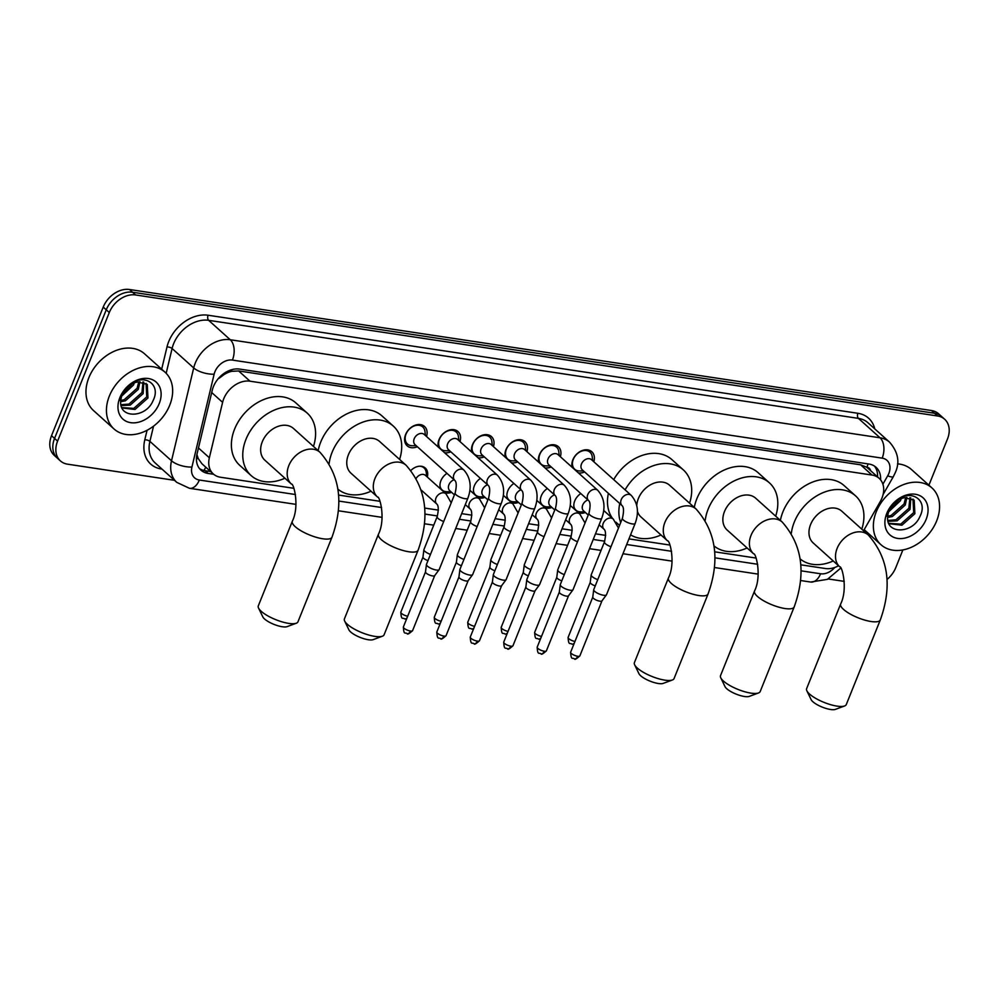 <?xml version="1.0" encoding="UTF-8"?>
<svg xmlns="http://www.w3.org/2000/svg" width="999" height="999" viewBox="0 0 999 999"><rect width="100%" height="100%" fill="white"/><g stroke="black" fill="none" stroke-linecap="round" stroke-linejoin="round"><path stroke-width="1.5" d="M451.573 492.307A12.213 9.091 -48.1 0 1 444.605 492.582M440.859 489.21A12.213 9.091 -48.1 0 1 440.909 480.706A12.213 9.091 -48.1 0 1 447.003 473.364M485.027 497.352A12.213 9.091 -48.1 0 1 478.059 497.627M474.313 494.268A12.213 9.091 -48.1 0 1 474.363 485.764A12.213 9.091 -48.1 0 1 480.457 478.409M518.481 502.397A12.213 9.091 -48.1 0 1 511.513 502.684M507.767 499.313A12.213 9.091 -48.1 0 1 507.817 490.809A12.213 9.091 -48.1 0 1 513.911 483.466M551.935 507.442A12.213 9.091 -48.1 0 1 544.979 507.729M541.221 504.358A12.213 9.091 -48.1 0 1 541.283 495.854A12.213 9.091 -48.1 0 1 547.365 488.511M585.389 512.499A12.213 9.091 -48.1 0 1 578.433 512.774M574.675 509.403A12.213 9.091 -48.1 0 1 574.737 500.911A12.213 9.091 -48.1 0 1 580.819 493.556M417.357 446.74A12.987 9.665 -48.1 0 1 407.167 445.816A12.987 9.665 -48.1 0 1 405.569 434.602A12.987 9.665 -48.1 0 1 424.525 426.486A12.987 9.665 -48.1 0 1 426.548 436.526M450.824 451.798A12.987 9.665 -48.1 0 1 444.555 452.697M438.374 447.152A12.987 9.665 -48.1 0 1 439.023 439.647A12.987 9.665 -48.1 0 1 457.979 431.531A12.987 9.665 -48.1 0 1 460.002 441.57M484.278 456.843A12.987 9.665 -48.1 0 1 478.009 457.754M471.828 452.197A12.987 9.665 -48.1 0 1 472.477 444.692A12.987 9.665 -48.1 0 1 491.433 436.588A12.987 9.665 -48.1 0 1 493.456 446.628M517.732 461.888A12.987 9.665 -48.1 0 1 511.463 462.799M505.282 457.255A12.987 9.665 -48.1 0 1 505.931 449.75A12.987 9.665 -48.1 0 1 524.9 441.633A12.987 9.665 -48.1 0 1 526.91 451.673M551.186 466.933A12.987 9.665 -48.1 0 1 544.917 467.844M538.736 462.3A12.987 9.665 -48.1 0 1 539.385 454.795A12.987 9.665 -48.1 0 1 558.354 446.678A12.987 9.665 -48.1 0 1 560.364 456.718M584.64 471.99A12.987 9.665 -48.1 0 1 578.371 472.889M572.19 467.345A12.987 9.665 -48.1 0 1 572.839 459.84A12.987 9.665 -48.1 0 1 591.808 451.735A12.987 9.665 -48.1 0 1 593.818 461.763M863.548 530.744L880.256 501.573A22.902 17.045 131.9 0 0 881.955 498.089A22.902 17.045 131.9 0 0 879.145 478.321A22.902 17.045 131.9 0 0 872.002 475.049L250.025 381.193A22.902 17.045 131.9 0 0 222.602 402.335L209.353 457.767A22.902 17.045 131.9 0 0 213.311 473.963A22.902 17.045 131.9 0 0 220.454 477.235L293.868 488.311M224.063 374.588A22.902 17.045 -48.1 0 1 231.606 371.341L231.281 371.291A7.63 5.682 131.9 0 0 224.063 374.588L219.031 378.346A22.902 9.003 13.4 0 1 218.556 378.334M870.666 470.704A7.63 5.682 131.9 0 0 866.907 467.207L866.583 467.17A22.902 17.045 -48.1 0 1 867.769 468.106L879.145 478.321M196.903 454.508L198.264 458.641L201.91 463.723L213.311 473.963M866.583 467.17L860.601 464.81L238.624 370.954L231.606 371.341M800.736 564.81L825.386 568.518A22.902 17.045 131.9 0 0 838.561 565.746M338.524 495.054L379.982 501.311M424.637 508.054L438.411 510.127M461.675 513.636L471.865 515.172M495.129 518.681L505.319 520.229M528.583 523.738L538.773 525.274M562.037 528.783L572.227 530.319M595.491 533.828L605.681 535.377M628.945 538.886L669.967 545.067M714.622 551.81L756.081 558.066M410.976 470.392A12.213 9.091 -48.1 0 1 425.274 468.032A12.213 9.091 -48.1 0 1 427.297 477.035M174.488 480.319L67.545 464.173A22.902 17.045 -48.1 0 1 60.402 460.901A22.902 17.045 -48.1 0 1 57.592 441.133L109.291 312.537L106.256 309.802A22.902 17.045 -48.1 0 1 132.542 292.232L934.49 413.249A22.902 17.045 -48.1 0 1 941.62 416.521A22.902 17.045 -48.1 0 0 934.49 413.249L132.542 292.232A22.902 17.045 -48.1 0 0 106.256 309.802L54.558 438.411L106.256 309.802L103.222 307.08A22.902 17.045 -48.1 0 1 129.508 289.51L931.455 410.527A22.902 17.045 -48.1 0 1 938.598 413.798L944.654 419.243A22.902 17.045 -48.1 0 1 947.477 439.011L928.908 485.189M60.402 460.901L57.38 458.179A22.902 17.045 -48.1 0 1 54.558 438.411A22.902 17.045 -48.1 0 0 57.38 458.179L54.346 455.457A22.902 17.045 -48.1 0 1 51.523 435.689L103.222 307.08M880.581 479.857A22.902 17.045 131.9 0 0 876.061 467.32A22.902 17.045 131.9 0 0 868.918 464.036L239.685 369.093A22.902 17.045 131.9 0 0 212.263 390.222L197.028 453.983A22.902 17.045 131.9 0 0 200.986 470.179A22.902 17.045 131.9 0 0 208.129 473.451L213.686 474.288M874.437 466.071A22.902 17.045 -48.1 0 1 877.559 476.91M902.884 549.925L895.778 567.619A22.902 17.045 -48.1 0 1 886.962 579.507M109.291 312.537A22.902 17.045 -48.1 0 1 135.577 294.955L937.524 415.971A22.902 17.045 -48.1 0 1 944.654 419.243M844.255 581.381L828.208 578.958M210.639 471.565L205.095 470.729A22.902 17.045 -48.1 0 1 199.575 468.693M876.273 511.775A38.162 28.409 -48.1 0 1 931.967 487.949A38.162 28.409 -48.1 0 1 936.662 520.891A38.162 28.409 -48.1 0 1 880.968 544.717A38.162 28.409 -48.1 0 1 876.273 511.775M897.527 463.861A38.162 28.409 -48.1 0 1 911.5 469.555L931.967 487.949M887.799 515.746C884.777 534.752 912.736 534.178 919.892 516.558C928.995 499.213 909.402 487.874 895.216 501.698L887.487 512.587L886.313 516.296L887.674 512.375C891.807 503.758 897.427 498.876 904.52 497.702A17.245 12.837 -48.1 0 0 889.035 510.864A17.245 12.837 -48.1 0 0 887.799 515.746M926.16 519.305A24.875 18.519 -48.1 0 1 897.601 538.399A24.875 18.519 -48.1 0 1 886.787 513.361A24.875 18.519 -48.1 0 1 915.346 494.268A24.875 18.519 -48.1 0 1 926.16 519.305M888.748 523.301L900.736 524.113L913.685 512.612L912.986 499.063M888.935 523.713L901.935 525.187L914.884 513.698L914.185 500.137L904.52 497.702M887.899 520.454L895.916 519.78L908.865 508.291L909.914 497.639M888.074 521.291L897.114 520.866L910.077 509.365L910.776 497.902M887.736 516.233L891.096 515.459L904.058 503.958L905.706 497.49M887.674 517.432L892.307 516.545L905.256 505.044L906.892 497.377M889.535 509.715L899.287 499.512M888.698 511.763L900.436 500.711L901.273 498.613M109.353 396.054A38.162 28.409 -48.1 0 1 165.047 372.215A38.162 28.409 -48.1 0 1 169.743 405.157A38.162 28.409 -48.1 0 1 114.048 428.996A38.162 28.409 -48.1 0 1 109.353 396.054M114.048 428.996L93.569 410.601A38.162 28.409 -48.1 0 1 88.874 377.659A38.162 28.409 -48.1 0 1 144.568 353.821L165.047 372.215M120.867 400.012C117.857 419.018 145.817 418.444 152.972 400.824C162.075 383.479 142.47 372.14 128.297 385.976L120.567 396.853L119.393 400.574L120.754 396.64C124.887 388.024 130.507 383.141 137.6 381.98A17.245 12.837 -48.1 0 0 122.103 395.142A17.245 12.837 -48.1 0 0 120.867 400.012M159.228 403.571A24.875 18.519 -48.1 0 1 130.669 422.664A24.875 18.519 -48.1 0 1 119.855 397.639A24.875 18.519 -48.1 0 1 148.414 378.534A24.875 18.519 -48.1 0 1 159.228 403.571M121.828 407.58L133.804 408.379L146.753 396.878L146.066 383.329M122.015 407.979L135.015 409.465L147.964 397.964L147.265 384.403L137.6 381.98M120.966 404.72L128.983 404.058L141.945 392.557L142.994 381.918M121.154 405.569L130.195 405.132L143.144 393.643L143.844 382.167M120.817 400.512L124.176 399.725L137.125 388.236L138.786 381.755M120.742 401.698L125.375 400.811L138.324 389.31L139.972 381.643M122.615 393.993L132.368 383.791M121.766 396.029L133.516 384.99L134.353 382.879M844.605 705.968L835.401 709.39A13.736 4.033 -158.1 0 1 830.556 709.49A13.736 4.033 -158.1 0 1 811.138 699.637L806.867 690.796A21.366 6.281 21.9 0 0 837.075 706.131A21.366 6.281 21.9 0 0 844.605 705.968A21.366 6.281 21.9 0 0 846.278 704.557L880.294 619.954A21.366 6.281 -158.1 0 1 871.091 621.515A21.366 6.281 -158.1 0 1 849.799 613.798A21.366 6.281 -158.1 0 1 840.646 604.008L806.63 688.623A21.366 6.281 21.9 0 0 806.867 690.796M839.759 566.833A21.366 15.909 131.9 0 1 837.137 548.376A21.366 15.909 131.9 0 1 861.662 531.98A21.366 15.909 131.9 0 1 868.331 535.039L841.782 511.188A21.366 15.909 131.9 0 0 810.589 524.537A21.366 15.909 131.9 0 0 813.223 542.981L839.759 566.833C842.007 565.646 848.114 589.035 840.646 604.008M791.358 533.229A41.97 31.244 -48.1 0 1 794.292 522.077A41.97 31.244 -48.1 0 1 855.556 495.866A41.97 31.244 -48.1 0 1 861.787 529.158M780.394 520.404A41.97 31.244 -48.1 0 1 782.916 511.863A41.97 31.244 -48.1 0 1 844.18 485.639L855.556 495.866M833.228 560.963A41.97 31.244 -48.1 0 1 800.099 558.878M758.491 692.969L749.287 696.39A13.736 4.033 -158.1 0 1 744.442 696.49A13.736 4.033 -158.1 0 1 725.024 686.638L720.754 677.797A21.366 6.281 21.9 0 0 750.961 693.131A21.366 6.281 21.9 0 0 758.491 692.969A21.366 6.281 21.9 0 0 760.177 691.57L794.18 606.955A21.366 6.281 -158.1 0 1 784.977 608.528A21.366 6.281 -158.1 0 1 763.686 600.799A21.366 6.281 -158.1 0 1 754.532 591.021L720.516 675.624A21.366 6.281 21.9 0 0 720.754 677.797M753.646 553.833A21.366 15.909 131.9 0 1 751.023 535.389A21.366 15.909 131.9 0 1 775.549 518.981A21.366 15.909 131.9 0 1 782.217 522.04L755.669 498.201A21.366 15.909 131.9 0 0 724.487 511.538A21.366 15.909 131.9 0 0 727.11 529.994L753.646 553.833C755.893 552.659 762 576.036 754.532 591.021M705.244 520.242A41.97 31.244 -48.1 0 1 708.179 509.078A41.97 31.244 -48.1 0 1 769.442 482.867A41.97 31.244 -48.1 0 1 775.674 516.171M694.28 507.405A41.97 31.244 -48.1 0 1 696.803 498.863A41.97 31.244 -48.1 0 1 758.066 472.652L769.442 482.867M747.115 547.964A41.97 31.244 -48.1 0 1 713.985 545.879M672.377 679.982L663.174 683.403A13.736 4.033 -158.1 0 1 658.329 683.503A13.736 4.033 -158.1 0 1 638.923 673.651L634.64 664.81A21.366 6.281 21.9 0 0 664.847 680.144A21.366 6.281 21.9 0 0 672.377 679.982A21.366 6.281 21.9 0 0 674.063 678.571L708.066 593.968A21.366 6.281 -158.1 0 1 698.863 595.529A21.366 6.281 -158.1 0 1 677.572 587.812A21.366 6.281 -158.1 0 1 668.418 578.021L634.402 662.637A21.366 6.281 21.9 0 0 634.64 664.81M637.412 511.276A21.366 15.909 131.9 0 0 640.996 516.995L667.532 540.846A21.366 15.909 131.9 0 1 664.909 522.39A21.366 15.909 131.9 0 1 689.435 505.993A21.366 15.909 131.9 0 1 696.103 509.04L669.555 485.202A21.366 15.909 131.9 0 0 638.373 498.551A21.366 15.909 131.9 0 0 636.763 505.531M625.087 489.847A41.97 31.244 -48.1 0 1 683.328 469.88A41.97 31.244 -48.1 0 1 689.56 503.171M613.711 479.632A41.97 31.244 -48.1 0 1 671.952 459.652L683.328 469.88M661.001 534.964A41.97 31.244 -48.1 0 1 630.569 534.827M620.691 522.589A41.97 31.244 -48.1 0 1 619.767 503.546M612.499 518.381A41.97 31.244 -48.1 0 1 608.391 493.319M382.392 636.213L373.189 639.635A13.736 4.033 -158.1 0 1 368.356 639.747A13.736 4.033 -158.1 0 1 348.938 629.882L344.655 621.053A21.366 6.281 21.9 0 0 374.862 636.375A21.366 6.281 21.9 0 0 382.392 636.213A21.366 6.281 21.9 0 0 384.078 634.815L418.094 550.199A21.366 6.281 -158.1 0 1 408.878 551.773A21.366 6.281 -158.1 0 1 387.587 544.043A21.366 6.281 -158.1 0 1 378.434 534.265L344.418 618.868A21.366 6.281 21.9 0 0 344.655 621.053M377.56 497.077A21.366 15.909 131.9 0 1 374.925 478.633A21.366 15.909 131.9 0 1 399.45 462.237A21.366 15.909 131.9 0 1 406.118 465.284L379.57 441.446A21.366 15.909 131.9 0 0 348.389 454.795A21.366 15.909 131.9 0 0 351.011 473.239L377.56 497.077C379.807 495.904 385.901 519.28 378.434 534.265M329.146 463.486A41.97 31.244 -48.1 0 1 332.08 452.335A41.97 31.244 -48.1 0 1 393.344 426.111A41.97 31.244 -48.1 0 1 399.575 459.415M318.182 450.661A41.97 31.244 -48.1 0 1 320.704 442.107A41.97 31.244 -48.1 0 1 381.968 415.896L393.344 426.111M371.016 491.208A41.97 31.244 -48.1 0 1 337.887 489.123M296.278 623.226L287.075 626.648A13.736 4.033 -158.1 0 1 282.242 626.748A13.736 4.033 -158.1 0 1 262.824 616.895L258.541 608.054A21.366 6.281 21.9 0 0 288.748 623.388A21.366 6.281 21.9 0 0 296.278 623.226A21.366 6.281 21.9 0 0 297.964 621.815L331.98 537.212A21.366 6.281 -158.1 0 1 322.764 538.773A21.366 6.281 -158.1 0 1 301.473 531.056A21.366 6.281 -158.1 0 1 292.32 521.266L258.304 605.881A21.366 6.281 21.9 0 0 258.541 608.054M291.446 484.09A21.366 15.909 131.9 0 1 288.811 465.634A21.366 15.909 131.9 0 1 313.336 449.238A21.366 15.909 131.9 0 1 320.005 452.297L293.456 428.446A21.366 15.909 131.9 0 0 262.275 441.795A21.366 15.909 131.9 0 0 264.897 460.239L291.446 484.09C293.694 482.904 299.787 506.293 292.32 521.266M284.902 478.221A41.97 31.244 -48.1 0 1 251.136 475.574A41.97 31.244 -48.1 0 1 245.966 439.335A41.97 31.244 -48.1 0 1 307.23 413.124A41.97 31.244 -48.1 0 1 313.461 446.416M251.136 475.574L239.76 465.359A41.97 31.244 -48.1 0 1 234.59 429.12A41.97 31.244 -48.1 0 1 295.854 402.897L307.23 413.124M592.657 460.726L592.245 456.818A11.451 8.516 131.9 0 0 590.009 452.197A11.451 8.516 131.9 0 0 573.301 459.34A11.451 8.516 131.9 0 0 574.712 469.23A11.451 8.516 131.9 0 0 579.545 470.954L583.478 470.954M591.508 459.69A6.868 5.107 131.9 0 0 581.48 463.973A6.868 5.107 131.9 0 0 582.33 469.905L622.065 505.606A6.868 5.107 131.9 0 1 621.216 499.675A6.868 5.107 131.9 0 1 628.758 494.368A6.868 5.107 131.9 0 1 631.243 495.379L591.508 459.69M622.414 518.281A6.868 2.023 -158.1 0 0 625.199 521.328A6.868 2.023 -158.1 0 0 631.855 523.851A6.868 2.023 -158.1 0 0 632.205 523.913A6.868 2.023 -158.1 0 0 635.164 523.401L606.48 594.755A6.868 2.023 -158.1 0 1 606.405 594.88A6.868 2.023 -158.1 0 1 603.521 595.254A6.868 2.023 -158.1 0 1 594.68 591.371A6.868 2.023 -158.1 0 1 593.706 589.772A6.868 2.023 -158.1 0 1 593.743 589.622L622.414 518.281C623.988 511.463 623.863 507.23 622.065 505.606M601.997 600.811A4.958 1.461 -158.1 0 1 601.935 600.899A4.958 1.461 -158.1 0 1 599.862 601.173A4.958 1.461 -158.1 0 1 593.468 598.364A4.958 1.461 -158.1 0 1 592.757 597.215A4.958 1.461 -158.1 0 1 592.794 597.102M559.203 455.681L558.791 451.76A11.451 8.516 131.9 0 0 556.555 447.152A11.451 8.516 131.9 0 0 539.847 454.295A11.451 8.516 131.9 0 0 541.258 464.185A11.451 8.516 131.9 0 0 546.091 465.909L550.024 465.896M558.054 454.645A6.868 5.107 131.9 0 0 548.026 458.928A6.868 5.107 131.9 0 0 548.863 464.86L588.611 500.561A6.868 5.107 131.9 0 1 587.762 494.63A6.868 5.107 131.9 0 1 595.304 489.31A6.868 5.107 131.9 0 1 597.789 490.334L558.054 454.645M588.96 513.236A6.868 2.023 -158.1 0 0 591.745 516.283A6.868 2.023 -158.1 0 0 598.401 518.806A6.868 2.023 -158.1 0 0 598.751 518.856A6.868 2.023 -158.1 0 0 601.71 518.356L573.026 589.697A6.868 2.023 -158.1 0 1 572.951 589.835A6.868 2.023 -158.1 0 1 570.067 590.209A6.868 2.023 -158.1 0 1 561.226 586.313A6.868 2.023 -158.1 0 1 560.252 584.727A6.868 2.023 -158.1 0 1 560.289 584.577L588.96 513.236C590.534 506.418 590.409 502.185 588.611 500.561M568.543 595.754A4.958 1.461 -158.1 0 1 568.481 595.854A4.958 1.461 -158.1 0 1 566.396 596.116A4.958 1.461 -158.1 0 1 560.014 593.319A4.958 1.461 -158.1 0 1 559.303 592.17A4.958 1.461 -158.1 0 1 559.34 592.057M525.749 450.636L525.337 446.715A11.451 8.516 131.9 0 0 523.101 442.095A11.451 8.516 131.9 0 0 506.393 449.25A11.451 8.516 131.9 0 0 507.804 459.128A11.451 8.516 131.9 0 0 512.637 460.864L516.57 460.851M524.6 449.587A6.868 5.107 131.9 0 0 514.572 453.883A6.868 5.107 131.9 0 0 515.409 459.815L555.157 495.504A6.868 5.107 131.9 0 1 554.308 489.572A6.868 5.107 131.9 0 1 561.85 484.265A6.868 5.107 131.9 0 1 564.335 485.289L524.6 449.587M555.506 508.191A6.868 2.023 -158.1 0 0 558.279 511.238A6.868 2.023 -158.1 0 0 564.947 513.761A6.868 2.023 -158.1 0 0 565.297 513.811A6.868 2.023 -158.1 0 0 568.256 513.311L539.572 584.652A6.868 2.023 -158.1 0 1 539.497 584.79A6.868 2.023 -158.1 0 1 536.613 585.152A6.868 2.023 -158.1 0 1 527.772 581.268A6.868 2.023 -158.1 0 1 526.785 579.682A6.868 2.023 -158.1 0 1 526.835 579.532L555.506 508.191C557.067 501.361 556.955 497.14 555.157 495.504M535.089 590.709A4.958 1.461 -158.1 0 1 535.027 590.809A4.958 1.461 -158.1 0 1 532.942 591.071A4.958 1.461 -158.1 0 1 526.56 588.261A4.958 1.461 -158.1 0 1 525.849 587.112A4.958 1.461 -158.1 0 1 525.874 587.012L503.733 642.107C504.183 650.873 505.731 647.065 507.592 648.863A4.958 2.972 -81.4 0 0 510.801 646.166A4.958 1.461 -158.1 0 1 505.856 644.38A4.958 1.461 -158.1 0 1 503.733 642.107M492.295 445.579L491.883 441.67A11.451 8.516 131.9 0 0 489.647 437.05A11.451 8.516 131.9 0 0 472.939 444.205A11.451 8.516 131.9 0 0 474.35 454.083A11.451 8.516 131.9 0 0 479.183 455.806L483.116 455.806M491.146 444.543A6.868 5.107 131.9 0 0 481.118 448.838A6.868 5.107 131.9 0 0 481.955 454.77L521.69 490.459A6.868 5.107 131.9 0 1 520.854 484.527A6.868 5.107 131.9 0 1 528.384 479.22A6.868 5.107 131.9 0 1 530.881 480.244L491.146 444.543M522.052 503.134A6.868 2.023 -158.1 0 0 524.825 506.181A6.868 2.023 -158.1 0 0 531.493 508.703A6.868 2.023 -158.1 0 0 531.843 508.766A6.868 2.023 -158.1 0 0 534.802 508.266L506.118 579.607A6.868 2.023 -158.1 0 1 506.043 579.745A6.868 2.023 -158.1 0 1 503.159 580.107A6.868 2.023 -158.1 0 1 494.318 576.223A6.868 2.023 -158.1 0 1 493.331 574.637A6.868 2.023 -158.1 0 1 493.381 574.475L522.052 503.134C523.613 496.316 523.501 492.095 521.69 490.459M501.635 585.664A4.958 1.461 -158.1 0 1 501.573 585.764A4.958 1.461 -158.1 0 1 499.488 586.026A4.958 1.461 -158.1 0 1 493.106 583.216A4.958 1.461 -158.1 0 1 492.395 582.067A4.958 1.461 -158.1 0 1 492.42 581.955M458.841 440.534L458.429 436.625A11.451 8.516 131.9 0 0 456.193 432.005A11.451 8.516 131.9 0 0 439.485 439.148A11.451 8.516 131.9 0 0 440.896 449.038A11.451 8.516 131.9 0 0 445.729 450.761L449.662 450.761M457.679 439.498A6.868 5.107 131.9 0 0 447.664 443.781A6.868 5.107 131.9 0 0 448.501 449.712L488.236 485.414A6.868 5.107 131.9 0 1 487.4 479.483A6.868 5.107 131.9 0 1 494.93 474.175A6.868 5.107 131.9 0 1 497.427 475.187L457.679 439.498M488.598 498.089A6.868 2.023 -158.1 0 0 491.371 501.136A6.868 2.023 -158.1 0 0 498.039 503.658A6.868 2.023 -158.1 0 0 498.389 503.721A6.868 2.023 -158.1 0 0 501.348 503.209L472.664 574.55A6.868 2.023 -158.1 0 1 472.589 574.687A6.868 2.023 -158.1 0 1 469.705 575.062A6.868 2.023 -158.1 0 1 460.864 571.178A6.868 2.023 -158.1 0 1 459.877 569.58A6.868 2.023 -158.1 0 1 459.915 569.43L488.598 498.089C490.159 491.271 490.047 487.037 488.236 485.414M468.181 580.619A4.958 1.461 -158.1 0 1 468.119 580.706A4.958 1.461 -158.1 0 1 466.034 580.981A4.958 1.461 -158.1 0 1 459.652 578.171A4.958 1.461 -158.1 0 1 458.941 577.022A4.958 1.461 -158.1 0 1 458.966 576.91M425.387 435.489L424.975 431.568A11.451 8.516 131.9 0 0 422.739 426.948A11.451 8.516 131.9 0 0 406.031 434.103A11.451 8.516 131.9 0 0 407.442 443.981A11.451 8.516 131.9 0 0 412.275 445.716L416.208 445.704M424.225 434.453A6.868 5.107 131.9 0 0 414.21 438.736A6.868 5.107 131.9 0 0 415.047 444.667L454.782 480.357A6.868 5.107 131.9 0 1 453.946 474.438A6.868 5.107 131.9 0 1 461.476 469.118A6.868 5.107 131.9 0 1 463.973 470.142L424.225 434.453M455.144 493.044A6.868 2.023 -158.1 0 0 457.917 496.091A6.868 2.023 -158.1 0 0 464.585 498.613A6.868 2.023 -158.1 0 0 464.935 498.663A6.868 2.023 -158.1 0 0 467.894 498.164L439.21 569.505A6.868 2.023 -158.1 0 1 439.135 569.642A6.868 2.023 -158.1 0 1 436.251 570.017A6.868 2.023 -158.1 0 1 427.41 566.121A6.868 2.023 -158.1 0 1 426.423 564.535A6.868 2.023 -158.1 0 1 426.461 564.385L455.144 493.044C456.705 486.213 456.593 481.993 454.782 480.357M434.715 575.561A4.958 1.461 -158.1 0 1 434.665 575.661A4.958 1.461 -158.1 0 1 432.579 575.923A4.958 1.461 -158.1 0 1 426.198 573.126A4.958 1.461 -158.1 0 1 425.487 571.977A4.958 1.461 -158.1 0 1 425.512 571.865M587.936 499.962A6.868 5.107 131.9 0 0 582.754 504.945A6.868 5.107 131.9 0 0 583.591 510.876L588.236 515.047M597.752 579.632A6.868 2.023 -158.1 0 1 592.145 576.585A6.868 2.023 -158.1 0 1 591.171 574.999A6.868 2.023 -158.1 0 1 591.208 574.85L604.432 541.945C605.993 535.127 605.869 530.906 604.07 529.27A6.868 5.107 131.9 0 1 603.221 523.339A6.868 5.107 131.9 0 1 610.764 518.031A6.868 5.107 131.9 0 1 613.249 519.055L603.721 510.489M595.254 585.876A4.958 1.461 -158.1 0 1 590.933 583.591A4.958 1.461 -158.1 0 1 590.222 582.442A4.958 1.461 -158.1 0 1 590.259 582.33M573.813 506.043A11.451 8.516 131.9 0 0 575.986 510.202A11.451 8.516 131.9 0 0 580.819 511.925L584.752 511.925M554.482 494.905A6.868 5.107 131.9 0 0 549.3 499.9A6.868 5.107 131.9 0 0 550.137 505.831L554.782 510.002M564.298 574.587A6.868 2.023 -158.1 0 1 558.691 571.54A6.868 2.023 -158.1 0 1 557.717 569.954A6.868 2.023 -158.1 0 1 557.754 569.792L570.978 536.9C572.539 530.082 572.415 525.849 570.616 524.225A6.868 5.107 131.9 0 1 569.767 518.294A6.868 5.107 131.9 0 1 577.31 512.986A6.868 5.107 131.9 0 1 579.795 514.01L570.267 505.444M561.788 580.819A4.958 1.461 -158.1 0 1 557.479 578.533A4.958 1.461 -158.1 0 1 556.768 577.385A4.958 1.461 -158.1 0 1 556.805 577.272M540.359 500.986A11.451 8.516 131.9 0 0 542.532 505.144A11.451 8.516 131.9 0 0 547.365 506.88L551.298 506.868M521.028 489.86A6.868 5.107 131.9 0 0 515.846 494.855A6.868 5.107 131.9 0 0 516.683 500.786L521.328 504.945M530.844 569.53A6.868 2.023 -158.1 0 1 525.237 566.495A6.868 2.023 -158.1 0 1 524.263 564.897A6.868 2.023 -158.1 0 1 524.3 564.747L537.524 531.855C539.085 525.037 538.961 520.804 537.162 519.18A6.868 5.107 131.9 0 1 536.313 513.249A6.868 5.107 131.9 0 1 543.856 507.929A6.868 5.107 131.9 0 1 546.341 508.953L536.813 500.387M528.334 575.774A4.958 1.461 -158.1 0 1 524.025 573.488A4.958 1.461 -158.1 0 1 523.314 572.34A4.958 1.461 -158.1 0 1 523.351 572.227M506.905 495.941A11.451 8.516 131.9 0 0 509.078 500.099A11.451 8.516 131.9 0 0 513.911 501.835L517.844 501.823M487.574 484.815A6.868 5.107 131.9 0 0 482.392 489.81A6.868 5.107 131.9 0 0 483.229 495.729L487.874 499.9M497.39 564.485A6.868 2.023 -158.1 0 1 491.783 561.438A6.868 2.023 -158.1 0 1 490.796 559.852A6.868 2.023 -158.1 0 1 490.846 559.702L504.07 526.81C505.631 519.98 505.506 515.759 503.708 514.123A6.868 5.107 131.9 0 1 502.859 508.191A6.868 5.107 131.9 0 1 510.402 502.884A6.868 5.107 131.9 0 1 512.887 503.908L503.359 495.342M494.88 570.729A4.958 1.461 -158.1 0 1 490.571 568.443A4.958 1.461 -158.1 0 1 489.86 567.295A4.958 1.461 -158.1 0 1 489.885 567.182M473.451 490.896A11.451 8.516 131.9 0 0 475.624 495.054A11.451 8.516 131.9 0 0 480.457 496.778L484.39 496.778M454.12 479.757A6.868 5.107 131.9 0 0 448.926 484.752A6.868 5.107 131.9 0 0 449.775 490.684L454.42 494.855M463.936 559.44A6.868 2.023 -158.1 0 1 458.329 556.393A6.868 2.023 -158.1 0 1 457.342 554.807A6.868 2.023 -158.1 0 1 457.38 554.657L470.604 521.753C472.177 514.935 472.052 510.714 470.254 509.078A6.868 5.107 131.9 0 1 469.405 503.146A6.868 5.107 131.9 0 1 476.948 497.839A6.868 5.107 131.9 0 1 479.433 498.863L469.905 490.297M461.426 565.684A4.958 1.461 -158.1 0 1 457.117 563.386A4.958 1.461 -158.1 0 1 456.406 562.237A4.958 1.461 -158.1 0 1 456.431 562.137M439.997 485.851A11.451 8.516 131.9 0 0 442.17 490.01A11.451 8.516 131.9 0 0 447.003 491.733L450.936 491.72M426.66 476.461L426.248 472.539A11.451 8.516 131.9 0 0 424.013 467.919A11.451 8.516 131.9 0 0 419.642 466.208M451.211 502.822L445.979 493.806L425.499 475.412A6.868 5.107 131.9 0 0 416.258 478.209M430.482 554.395A6.868 2.023 -158.1 0 1 424.875 551.348A6.868 2.023 -158.1 0 1 423.888 549.75A6.868 2.023 -158.1 0 1 423.926 549.6L437.15 516.708C438.723 509.89 438.598 505.656 436.8 504.033A6.868 5.107 131.9 0 1 435.951 498.101A6.868 5.107 131.9 0 1 443.494 492.794A6.868 5.107 131.9 0 1 445.979 493.806M427.972 560.626A4.958 1.461 -158.1 0 1 423.663 558.341A4.958 1.461 -158.1 0 1 422.952 557.192A4.958 1.461 -158.1 0 1 422.977 557.08M866.907 467.207A22.902 13.736 -81.4 0 0 868.044 463.911M203.883 470.492A22.902 13.736 -81.4 0 0 205.769 467.182M196.428 458.479A22.902 9.003 13.4 0 0 198.264 458.641M231.281 371.291A22.902 13.736 -81.4 0 0 231.893 369.655M860.601 464.81L872.002 475.049M198.464 447.977L209.353 457.767M211.713 392.545L222.602 402.335M238.624 370.954L250.025 381.193M129.508 289.51L135.577 294.955M931.455 410.527L937.524 415.971M51.523 435.689L57.592 441.133M882.904 484.19L887.686 475.824A15.26 11.364 131.9 0 0 888.823 473.501A15.26 11.364 131.9 0 0 882.179 458.141L232.417 360.09A15.26 11.364 131.9 0 0 214.897 371.803A15.26 11.364 131.9 0 0 214.136 374.188L191.933 467.045A15.26 11.364 131.9 0 0 199.338 480.019L295.479 494.53M191.933 467.045A15.26 6.006 13.4 0 1 171.516 460.789L149.9 441.371A30.532 22.727 131.9 0 0 155.182 462.962L176.786 482.38A30.532 22.727 -48.1 0 1 171.516 460.789L193.706 367.932A30.532 22.727 -48.1 0 1 195.23 363.174A30.532 22.727 -48.1 0 1 230.27 339.747L880.044 437.799A30.532 22.727 -48.1 0 1 889.56 442.157L867.944 422.739A30.532 22.727 131.9 0 0 858.428 418.381L208.654 320.329A30.532 22.727 131.9 0 0 173.614 343.756A30.532 22.727 131.9 0 0 172.09 348.514L166.171 373.301M161.676 369.193L166.995 346.953A34.341 25.562 -48.1 0 1 208.117 315.234L857.891 413.286A3.821 2.285 -81.4 0 0 858.428 418.381L880.044 437.799A15.26 9.153 98.6 0 1 882.179 458.141M166.995 346.953A3.821 1.498 -166.6 0 1 172.09 348.514L193.706 367.932A15.26 6.006 13.4 0 0 214.136 374.188M857.891 413.286A34.341 25.562 -48.1 0 1 874.762 428.871M162 469.093L161.438 469.018A34.341 25.562 -48.1 0 1 144.793 439.81L147.078 430.257M232.417 360.09A15.26 9.153 98.6 0 0 230.27 339.747L208.654 320.329A3.821 2.285 -81.4 0 1 208.117 315.234M153.546 426.148L149.9 441.371A3.821 1.498 -166.6 0 0 144.793 439.81M338.761 501.061L381.593 507.529M424.875 514.06L437.437 515.946M459.403 519.268L470.891 521.003M492.857 524.313L504.345 526.048M526.323 529.37L537.799 531.093M559.777 534.415L571.253 536.151M593.231 539.46L604.707 541.196M626.685 544.505L671.578 551.286M714.859 557.817L757.692 564.273M800.973 570.816L820.566 573.763A15.26 11.364 131.9 0 0 834.789 567.457M199.338 480.019A15.26 9.153 98.6 0 1 189.473 488.299L295.966 504.37M820.566 573.763A15.26 9.153 98.6 0 1 810.713 582.042L827.384 579.37L840.746 568.081M887.686 475.824A15.26 2.822 29.8 0 0 893.356 476.598L883.104 494.493M205.095 470.729L208.129 473.451M570.641 652.197C571.103 660.976 572.639 657.155 574.5 658.953C574.725 659.927 576.498 658.903 579.845 655.906A4.958 1.461 -158.1 0 1 577.709 656.268A4.958 1.461 -158.1 0 1 572.764 654.47A4.958 1.461 -158.1 0 1 570.641 652.197L592.769 597.152M574.5 658.953A4.958 2.972 -81.4 0 0 577.709 656.268M537.187 647.152C537.637 655.931 539.185 652.11 541.046 653.908C541.271 654.869 543.044 653.858 546.391 650.861A4.958 1.461 -158.1 0 1 544.255 651.223A4.958 1.461 -158.1 0 1 539.31 649.425A4.958 1.461 -158.1 0 1 537.187 647.152L559.315 592.107M541.046 653.908A4.958 2.972 -81.4 0 0 544.255 651.223M507.592 648.863C507.817 649.825 509.59 648.813 512.937 645.804A4.958 1.461 -158.1 0 1 510.801 646.166M470.279 637.062C470.729 645.829 472.277 642.007 474.138 643.818C474.35 644.78 476.136 643.756 479.483 640.759A4.958 1.461 -158.1 0 1 477.347 641.121A4.958 1.461 -158.1 0 1 472.402 639.335A4.958 1.461 -158.1 0 1 470.279 637.062L492.407 582.017L493.331 574.637M474.138 643.818A4.958 2.972 -81.4 0 0 477.347 641.121M436.825 632.005C437.275 640.784 438.823 636.962 440.684 638.761C440.896 639.735 442.682 638.711 446.029 635.714A4.958 1.461 -158.1 0 1 443.893 636.076A4.958 1.461 -158.1 0 1 438.948 634.278A4.958 1.461 -158.1 0 1 436.825 632.005L458.953 576.96M440.684 638.761A4.958 2.972 -81.4 0 0 443.893 636.076M403.371 626.96C403.821 635.739 405.369 631.917 407.23 633.716C407.442 634.677 409.228 633.666 412.575 630.656A4.958 1.461 -158.1 0 1 410.439 631.031A4.958 1.461 -158.1 0 1 405.494 629.233A4.958 1.461 -158.1 0 1 403.371 626.96L425.499 571.915M407.23 633.716A4.958 2.972 -81.4 0 0 410.439 631.031M573.901 644.093L571.965 644.18A4.958 2.972 -81.4 0 0 574.375 642.931M610.976 546.74A6.868 2.023 -158.1 0 1 604.432 541.945M574.962 641.458A4.958 1.461 -158.1 0 1 570.129 639.635A4.958 1.461 -158.1 0 1 568.106 637.424L590.234 582.38M540.447 639.035L538.511 639.135A4.958 2.972 -81.4 0 0 540.909 637.874M577.522 541.683A6.868 2.023 -158.1 0 1 570.978 536.9M541.508 636.4A4.958 1.461 -158.1 0 1 536.675 634.59A4.958 1.461 -158.1 0 1 534.652 632.379L556.78 577.335L557.717 569.954M506.993 633.99L505.057 634.078A4.958 2.972 -81.4 0 0 507.455 632.829M544.068 536.638A6.868 2.023 -158.1 0 1 537.524 531.855M508.054 631.356A4.958 1.461 -158.1 0 1 503.221 629.545A4.958 1.461 -158.1 0 1 501.198 627.322L523.326 572.277M473.538 628.945L471.603 629.033A4.958 2.972 -81.4 0 0 474.001 627.784M510.614 531.593A6.868 2.023 -158.1 0 1 504.07 526.81M474.6 626.311A4.958 1.461 -158.1 0 1 469.767 624.487A4.958 1.461 -158.1 0 1 467.744 622.277L489.872 567.232M440.084 623.9L438.149 623.988A4.958 2.972 -81.4 0 0 440.547 622.739M477.16 526.548A6.868 2.023 -158.1 0 1 470.604 521.753M441.146 621.266A4.958 1.461 -158.1 0 1 436.313 619.442A4.958 1.461 -158.1 0 1 434.29 617.232L456.418 562.187M406.63 618.843L404.695 618.943A4.958 2.972 -81.4 0 0 407.093 617.682M443.706 521.49A6.868 2.023 -158.1 0 1 437.15 516.708M407.692 616.208A4.958 1.461 -158.1 0 1 402.859 614.397A4.958 1.461 -158.1 0 1 400.836 612.187L422.964 557.142M893.356 476.598L895.404 472.39C900.024 462.038 898.076 451.96 889.56 442.157M176.786 482.38L189.473 488.299M338.336 510.764L382.08 517.37M424.45 523.763L433.753 525.162M455.706 528.483L467.207 530.219M489.16 533.528L500.661 535.264M522.614 538.573L534.115 540.309M556.068 543.618L567.569 545.354M589.522 548.676L601.036 550.412M622.976 553.721L672.052 561.126M714.435 567.519L758.166 574.125M800.549 580.519L810.713 582.042M880.968 544.717L864.185 529.645M868.331 535.039C888.436 557.892 892.419 586.201 880.294 619.954M782.217 522.04C802.322 544.905 806.305 573.214 794.18 606.955M696.103 509.04C716.208 531.905 720.192 560.214 708.066 593.968M619.542 525.424L615.884 522.14M667.532 540.846C669.78 539.66 675.886 563.036 668.418 578.021M406.118 465.284C426.223 488.149 430.219 516.458 418.094 550.199M320.005 452.297C340.11 475.149 344.106 503.459 331.98 537.212M590.009 452.197L587.375 449.825M592.757 597.215L593.706 589.772M574.712 469.23L572.077 466.858M635.164 523.401C639.173 512.362 637.861 503.021 631.243 495.379M601.935 600.899L606.405 594.88M579.845 655.906L601.972 600.861M556.555 447.152L553.921 444.78M559.303 592.17L560.252 584.727M541.258 464.185L538.623 461.813M601.71 518.356C605.719 507.317 604.407 497.977 597.789 490.334M546.391 650.861L568.518 595.816L572.951 589.835M523.101 442.095L520.467 439.722M525.849 587.112L526.785 579.682M507.804 459.128L505.157 456.755M568.256 513.311C572.265 502.26 570.953 492.919 564.335 485.289M535.027 590.809L539.497 584.79M512.937 645.804L535.064 590.759M489.647 437.05L487.012 434.677M474.35 454.083L471.703 451.71M534.802 508.266C538.811 497.215 537.499 487.874 530.881 480.244M501.573 585.764L506.043 579.745M479.483 640.759L501.61 585.714M456.193 432.005L453.558 429.632M458.941 577.022L459.877 569.58M440.896 449.038L438.249 446.665M501.348 503.209C505.344 492.17 504.045 482.829 497.427 475.187M468.119 580.706L472.589 574.687M446.029 635.714L468.156 580.669M422.739 426.948L420.104 424.575M425.487 571.977L426.423 564.535M407.442 443.981L404.795 441.608M467.894 498.164C471.89 487.125 470.591 477.784 463.973 470.142M434.665 575.661L439.135 569.642M412.575 630.656L434.702 575.611M618.493 528.059L613.249 519.055M590.222 582.442L591.171 574.999M575.986 510.202L574.388 508.766M599.113 524.825L604.07 529.27M568.106 637.424C568.568 646.191 570.104 642.382 571.965 644.18M585.039 523.014L579.795 514.01M542.532 505.144L540.934 503.721M565.659 519.767L570.616 524.225M534.652 632.379C535.102 641.146 536.65 637.337 538.511 639.135M551.585 517.957L546.341 508.953M523.314 572.34L524.263 564.897M509.078 500.099L507.48 498.663M532.205 514.722L537.162 519.18M501.198 627.322C501.648 636.101 503.196 632.28 505.057 634.078M518.119 512.912L512.887 503.908M489.86 567.295L490.796 559.852M475.624 495.054L474.026 493.618M498.751 509.677L503.708 514.123M467.744 622.277C468.194 631.056 469.742 627.235 471.603 629.033M484.665 507.867L479.433 498.863M456.406 562.237L457.342 554.807M442.17 490.01L440.571 488.573M465.297 504.62L470.254 509.078M434.29 617.232C434.74 625.998 436.288 622.19 438.149 623.988M424.013 467.919L422.415 466.496M422.952 557.192L423.888 549.75M421.316 490.122L436.8 504.033M400.836 612.187C401.286 620.953 402.834 617.132 404.695 618.943"/></g></svg>
